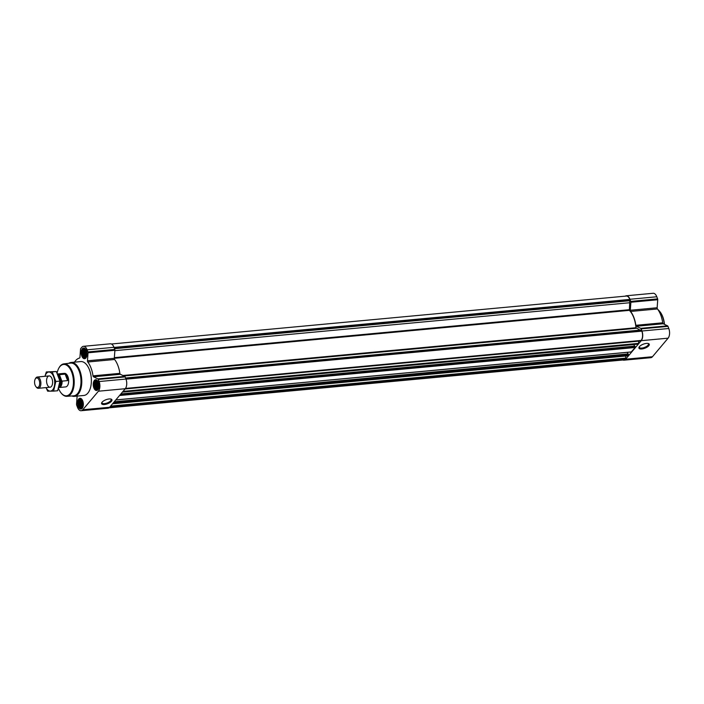 <?xml version="1.0" encoding="UTF-8"?>
<svg xmlns="http://www.w3.org/2000/svg" width="704" height="704" viewBox="0 0 704 704"><rect width="100%" height="100%" fill="white"/><g stroke="black" fill="none" stroke-linecap="round" stroke-linejoin="round"><path stroke-width="1.06" d="M110.704 399.01A4.858 1.901 -20.7 0 1 111.1 399.458A4.858 1.901 -20.7 0 1 110.669 400.796A4.858 1.901 -20.7 0 1 105.829 403.392A4.858 1.901 -20.7 0 1 102.01 402.899A4.858 1.901 -20.7 0 1 102.018 402.292M86.187 355.3L84.515 357.28L82.579 355.344L82.306 351.428L83.97 349.448L85.914 351.384L86.187 355.3M85.897 351.261A4.198 2.218 84.7 0 1 84.41 357.562A4.198 2.218 84.7 0 1 82.042 351.305A4.198 2.218 84.7 0 1 85.897 351.261M98.173 387.033L96.51 389.013L94.565 387.077L94.292 383.152L95.964 381.181L97.9 383.117L98.173 387.033M97.882 382.994A4.198 2.218 84.7 0 1 96.395 389.294A4.198 2.218 84.7 0 1 94.037 383.038A4.198 2.218 84.7 0 1 97.882 382.994M82.544 405.592L80.881 407.572L78.936 405.627L78.663 401.711L80.326 399.731L82.271 401.676L82.544 405.592M82.254 401.553A4.198 2.218 84.7 0 1 80.766 407.845A4.198 2.218 84.7 0 1 78.399 401.588A4.198 2.218 84.7 0 1 82.254 401.553M640.526 340.93L641.15 340.428A6.811 3.599 -95.3 0 0 641.828 331.144L641.291 330.097L640.068 330.114L125.576 378.013L640.068 330.114M637.859 344.098L638.519 343.385L638.686 341.15M631.268 351.921L635.193 347.503L634.858 346.095L120.833 393.976M112.561 403.788L628.25 355.749L628.267 353.918L114.242 401.799M109.006 407.845L623.938 359.902A6.811 3.599 -95.3 0 0 625.522 358.978L625.874 356.022M77.132 396.097A1.135 0.598 -95.3 0 1 77.123 396.238L76.542 404.254A1.135 0.598 -95.3 0 0 76.666 405.108L77.466 407.229A7.093 3.749 -95.3 0 0 81.127 410.722L107.985 408.223A7.093 3.749 -95.3 0 0 109.63 407.264L125.268 388.714A7.093 3.749 -95.3 0 0 125.963 379.042L125.162 376.913A1.135 0.598 -95.3 0 0 124.758 376.394L120.358 374.29A1.135 0.598 -95.3 0 1 119.856 373.349A20.706 10.938 -95.3 0 0 114.62 359.489A1.135 0.598 -95.3 0 1 114.312 358.301L114.893 350.293A1.135 0.598 -95.3 0 0 114.778 349.43L113.978 347.31A7.093 3.749 -95.3 0 0 110.308 343.816L83.459 346.315A7.093 3.749 -95.3 0 0 81.805 347.274L80.766 348.515A1.135 0.598 -95.3 0 0 80.529 349.202L79.948 357.218A1.135 0.598 -95.3 0 1 79.499 358.054A20.706 10.938 -95.3 0 0 74.51 362.155M81.127 410.722A7.093 3.749 -95.3 0 0 82.782 409.763L98.41 391.213A7.093 3.749 -95.3 0 0 99.114 381.542L98.305 379.421A1.135 0.598 -95.3 0 0 97.909 378.893L93.509 376.798L120.358 374.29M83.459 346.315A7.093 3.749 -95.3 0 1 87.12 349.809L87.921 351.93A1.135 0.598 -95.3 0 1 88.044 352.792L87.463 360.8A1.135 0.598 -95.3 0 0 87.762 361.997A20.706 10.938 -95.3 0 1 92.998 375.848A1.135 0.598 -95.3 0 0 93.509 376.798M111.434 401.306A5.518 2.165 -20.7 0 1 104.843 404.474A5.518 2.165 -20.7 0 1 101.772 402.644A5.518 2.165 -20.7 0 1 106.005 399.722A5.518 2.165 -20.7 0 1 111.118 399.115A5.518 2.165 -20.7 0 1 111.434 401.306M98.393 382.395A5.386 2.851 84.7 0 1 96.606 390.474A5.386 2.851 84.7 0 1 93.271 385.37A5.386 2.851 84.7 0 1 95.603 379.746A5.386 2.851 84.7 0 1 98.393 382.395M86.398 350.662A5.386 2.851 84.7 0 1 84.612 358.741A5.386 2.851 84.7 0 1 81.277 353.637A5.386 2.851 84.7 0 1 83.618 348.014A5.386 2.851 84.7 0 1 86.398 350.662M82.755 400.954A5.386 2.851 84.7 0 1 80.969 409.033A5.386 2.851 84.7 0 1 77.634 403.929A5.386 2.851 84.7 0 1 79.974 398.297A5.386 2.851 84.7 0 1 82.755 400.954M68.798 363.299A17.019 8.994 84.7 0 1 71.122 362.463L80.714 361.574A17.019 8.994 84.7 0 1 89.505 369.952A17.019 8.994 84.7 0 1 83.873 395.463L74.281 396.361A17.019 8.994 84.7 0 1 71.834 395.965M640.006 330.097L635.941 327.738A20.425 10.789 -95.3 0 0 629.367 310.358L629.834 299.411A6.811 3.599 -95.3 0 0 626.322 296.058L111.382 344.001M629.693 302.738L114.866 350.662M627.906 353.945L627.299 352.343M634.498 346.13L633.89 344.52M622.899 359.999A7.093 3.749 -95.3 0 0 623.964 360.184L650.822 357.685A7.093 3.749 -95.3 0 0 652.467 356.726L668.096 338.175A7.093 3.749 -95.3 0 0 668.8 328.504L667.999 326.374A1.135 0.598 -95.3 0 0 667.594 325.855L663.194 323.752A1.135 0.598 -95.3 0 1 662.684 322.81A20.706 10.938 -95.3 0 0 657.457 308.95A1.135 0.598 -95.3 0 1 657.149 307.762L657.73 299.746A1.135 0.598 -95.3 0 0 657.615 298.892L656.806 296.771A7.093 3.749 -95.3 0 0 653.145 293.278L626.296 295.777A7.093 3.749 -95.3 0 0 625.275 296.155M623.964 360.184A7.093 3.749 -95.3 0 0 625.618 359.225L641.247 340.674A7.093 3.749 -95.3 0 0 641.942 331.003L641.142 328.874A1.135 0.598 -95.3 0 0 640.746 328.354L636.337 326.251L663.194 323.752M626.296 295.777A7.093 3.749 -95.3 0 1 629.957 299.27L630.758 301.391A1.135 0.598 -95.3 0 1 630.881 302.245L630.3 310.262A1.135 0.598 -95.3 0 0 630.599 311.45A20.706 10.938 -95.3 0 1 635.835 325.31A1.135 0.598 -95.3 0 0 636.337 326.251M648.771 345.761A5.518 2.165 -20.7 0 1 642.18 348.92A5.518 2.165 -20.7 0 1 639.109 347.098A5.518 2.165 -20.7 0 1 643.342 344.168A5.518 2.165 -20.7 0 1 648.454 343.57A5.518 2.165 -20.7 0 1 648.771 345.761M57.103 373.102A15.734 8.316 84.7 0 1 58.731 368.342A15.734 8.316 84.7 0 1 71.702 372.205A15.734 8.316 84.7 0 1 71.421 391.723A15.734 8.316 84.7 0 1 61.019 392.867A15.734 8.316 84.7 0 1 58.467 388.318M57.526 374.018A6.811 3.599 84.7 0 1 57.86 373.956L64.398 373.349A6.811 3.599 84.7 0 1 67.918 376.702A6.811 3.599 84.7 0 1 65.666 386.91L59.127 387.517A6.811 3.599 84.7 0 1 58.705 387.508M58.863 368.113A16.306 8.615 84.7 0 1 58.986 367.875A16.306 8.615 84.7 0 1 63.906 363.862A16.306 8.615 84.7 0 1 72.424 371.879A16.306 8.615 84.7 0 1 66.924 396.326A16.306 8.615 84.7 0 1 61.354 393.281A16.306 8.615 84.7 0 1 61.186 393.07M63.906 363.862L70.594 363.097A16.438 8.686 84.7 0 1 79.182 371.184A16.438 8.686 84.7 0 1 73.647 395.833L66.924 396.326M71.122 362.463A17.019 8.994 84.7 0 1 79.922 370.85A17.019 8.994 84.7 0 1 74.281 396.361M82.359 401.421A4.453 2.35 84.7 0 1 82.491 406.454A4.453 2.35 84.7 0 1 80.018 407.88A4.453 2.35 84.7 0 1 78.135 403.885A4.453 2.35 84.7 0 1 79.244 399.608A4.453 2.35 84.7 0 1 82.359 401.421M81.858 408.663A5.104 2.702 84.7 0 1 80.907 408.408L80.018 407.88M79.244 399.608L80.027 398.922A5.104 2.702 84.7 0 1 80.907 398.499M97.988 382.87A4.453 2.35 84.7 0 1 98.129 387.895A4.453 2.35 84.7 0 1 95.647 389.321A4.453 2.35 84.7 0 1 93.764 385.326A4.453 2.35 84.7 0 1 94.882 381.049A4.453 2.35 84.7 0 1 97.988 382.87M97.486 390.104A5.104 2.702 84.7 0 1 96.536 389.849L95.647 389.321M94.882 381.049L95.656 380.362A5.104 2.702 84.7 0 1 96.545 379.94M86.002 351.138A4.453 2.35 84.7 0 1 86.134 356.162A4.453 2.35 84.7 0 1 83.662 357.588A4.453 2.35 84.7 0 1 81.77 353.593A4.453 2.35 84.7 0 1 82.887 349.316A4.453 2.35 84.7 0 1 86.002 351.138M85.492 358.371A5.104 2.702 84.7 0 1 84.55 358.125L83.662 357.588M82.887 349.316L83.662 348.63A5.104 2.702 84.7 0 1 84.55 348.207M80.08 400.242L80.951 400.162M79.306 401.166L81.831 400.928M78.663 401.711L82.113 401.386M78.936 402.741L82.447 402.415L82.623 405.029M78.522 403.674L82.227 403.33M79.059 404.562L82.57 404.237M78.936 405.627L82.588 405.293M79.658 406.129L82.421 405.874M79.798 407.053L81.972 406.85M80.555 407.035L81.946 406.903M82.5 402.521A3.406 1.795 -95.3 0 0 82.676 404.413M95.718 381.691L96.589 381.612M94.943 382.606L97.469 382.369M94.292 383.152L97.75 382.835M94.565 384.19L98.076 383.865L98.261 386.47M94.151 385.114L97.856 384.771M94.697 386.003L98.199 385.678M94.565 387.077L98.226 386.734M95.286 387.578L98.05 387.314M95.427 388.502L97.601 388.3M96.184 388.476L97.583 388.344M98.138 383.962A3.406 1.795 -95.3 0 0 98.305 385.854M83.723 349.958L84.594 349.879M82.949 350.874L85.474 350.636M82.306 351.428L85.756 351.102M82.579 352.458L86.082 352.132L86.266 354.737M82.166 353.382L85.87 353.038M82.702 354.27L86.214 353.945M82.579 355.344L86.231 355.001M83.301 355.846L86.064 355.582M83.442 356.77L85.615 356.567M84.198 356.743L85.589 356.611M86.143 352.229A3.406 1.795 -95.3 0 0 86.319 354.121M657.994 309.681A17.019 8.994 84.7 0 1 659.683 311.388A17.019 8.994 84.7 0 1 662.552 316.606A17.019 8.994 84.7 0 1 664.286 324.28M659.85 311.599A16.447 8.694 84.7 0 1 660.018 311.802A16.447 8.694 84.7 0 1 662.79 316.844A16.447 8.694 84.7 0 1 664.479 324.368M648.032 343.455A4.858 1.901 -20.7 0 1 648.437 343.904A4.858 1.901 -20.7 0 1 647.997 345.242A4.858 1.901 -20.7 0 1 643.166 347.838A4.858 1.901 -20.7 0 1 639.346 347.345A4.858 1.901 -20.7 0 1 639.355 346.738M57.658 374.299A6.486 3.432 84.7 0 1 59.602 375.197L61.653 380.618A6.486 3.432 84.7 0 1 58.784 387.226M57.86 373.956A6.811 3.599 84.7 0 1 59.673 374.642L59.602 375.197M61.653 380.618L62.119 381.119A6.811 3.599 84.7 0 1 59.127 387.517M62.119 381.119L67.602 380.609A6.811 3.599 -95.3 0 0 66.862 376.798A6.811 3.599 -95.3 0 0 65.155 374.132L59.673 374.642M67.602 380.609L65.155 374.132M39.16 380.31A4.805 2.534 84.7 0 1 39.072 386.267A4.805 2.534 84.7 0 1 35.895 386.61A4.805 2.534 84.7 0 1 35.2 379.13A4.805 2.534 84.7 0 1 39.16 380.31M35.2 379.13L35.587 378.409A5.676 3.001 84.7 0 1 37.33 377.01A5.676 3.001 84.7 0 1 40.26 379.799A5.676 3.001 84.7 0 1 38.386 388.309A5.676 3.001 84.7 0 1 36.414 387.253L35.895 386.61M44.994 376.297A9.583 5.069 84.7 0 1 52.844 374.994A9.583 5.069 84.7 0 1 52.703 389.814A9.583 5.069 84.7 0 1 46.05 387.596M51.436 386.443A5.676 3.001 84.7 0 1 47.467 385.07A5.676 3.001 84.7 0 1 47.15 377.661A5.676 3.001 84.7 0 1 51.04 376.974A5.676 3.001 84.7 0 1 51.858 385.81A5.676 3.001 84.7 0 1 51.436 386.443M45.989 387.596L47.661 391.178L53.566 391.116L55.836 381.471L52.219 371.888L46.323 371.95L44.968 376.297M55.836 381.471L59.937 381.093L57.658 390.738L53.566 391.116M52.219 371.888L56.311 371.51L59.937 381.093M46.323 371.95L56.311 371.51M641.52 330.326L125.699 378.347M641.828 331.144L126.016 379.166M638.431 343.658L122.769 391.67M638.079 344.08L122.417 392.093M635.193 347.503L119.53 395.516M631.488 351.903L115.826 399.916M628.602 355.326L112.939 403.339M628.25 355.749L112.587 403.753M625.926 358.503L110.273 406.516M625.522 358.978L109.868 406.991M98.305 379.421L125.162 376.913M99.114 381.542L125.963 379.042M97.909 378.893L124.758 376.394M92.998 375.848L119.856 373.349M87.762 361.997L114.62 359.489M87.463 360.8L629.367 310.358M88.044 352.792L114.893 350.293M87.921 351.93L114.778 349.43M87.12 349.809L113.978 347.31M82.782 409.763L109.63 407.264M98.41 391.213L125.268 388.714M630.142 300.23L114.33 348.251M629.834 299.411L114.022 347.433M640.746 340.903L125.092 388.916M641.15 340.428L125.47 388.441M641.291 330.097L125.611 378.11M636.196 328.284L123.886 375.98M635.941 327.738L122.901 375.505M629.182 309.725L114.365 357.658M630.177 300.687L114.497 348.691M626.023 358.107L110.616 406.094M628.646 354.71L113.502 402.67M628.39 354.024L114.154 401.905M635.237 346.887L120.094 394.847M634.973 346.201L120.736 394.082M638.519 343.385L123.015 391.38M641.142 328.874L667.999 326.374M641.942 331.003L668.8 328.504M640.746 328.354L667.594 325.855M635.835 325.31L662.684 322.81M630.599 311.45L657.457 308.95M630.3 310.262L657.149 307.762M630.881 302.245L657.73 299.746M630.758 301.391L657.615 298.892M629.957 299.27L656.806 296.771M625.618 359.225L652.467 356.726M641.247 340.674L668.096 338.175M58.15 375.47A5.333 2.816 84.7 0 1 60.482 378.074A5.333 2.816 84.7 0 1 59.11 385.977M58.687 376.878A4.655 2.455 84.7 0 1 59.62 378.47A4.655 2.455 84.7 0 1 59.444 384.402M628.144 355.81L112.543 403.814M628.267 353.918L114.259 401.773M631.382 351.965L115.782 399.969M634.858 346.095L120.85 393.95M637.974 344.142L122.373 392.146M640.64 340.965L125.048 388.969M58.731 368.342L58.986 367.875M38.386 388.309L50.116 387.218M37.33 377.01L49.06 375.918"/></g></svg>

